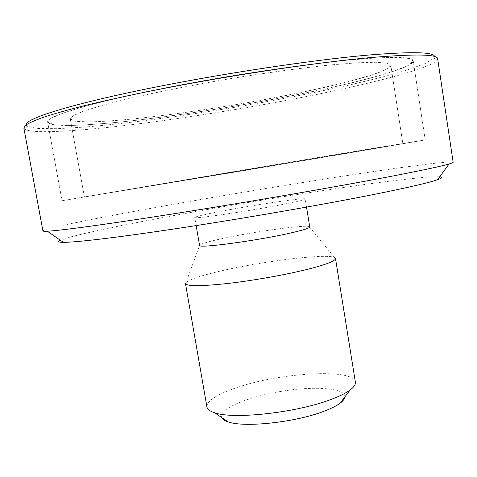 <?xml version="1.0" encoding="UTF-8"?>
<svg xmlns="http://www.w3.org/2000/svg" width="477" height="477" viewBox="0 0 477 477"><rect width="100%" height="100%" fill="white"/><g stroke="black" fill="none" stroke-linecap="round" stroke-linejoin="round"><path stroke-width="0.36" stroke-dasharray="2.38 1.79" d="M206.923 406.929C207.006 400.638 217.226 394.103 237.576 387.318C281.078 372.448 353.916 368.238 355.371 382.089M344.883 396.906C345.616 387.873 313.878 385.792 280.637 391.444C247.366 396.924 218.037 409.224 221.668 417.524M335.498 258.492L334.455 257.491C325.922 253.221 259.291 261.64 217.804 271.693C200.322 275.867 189.768 279.409 186.143 282.306L199.565 245.405M42.912 230.922C42.972 228.882 88.966 219.563 145.61 209.29C205.915 198.354 278.294 186.203 340.059 176.627C401.074 167.188 451.582 160.403 453.15 162.269M439.711 176.752L428.674 176.997C417.148 177.945 402.349 179.555 384.277 181.832C346.123 186.841 297.863 194.199 248.988 202.337C200.131 210.554 152.103 219.307 114.397 226.998C96.569 230.725 82.05 234.016 70.846 236.878L60.329 240.241M437.659 58.737L437.093 60.299C429.896 68.128 379.656 81.525 320.055 93.784C259.78 106.115 189.894 117.586 130.728 124.807C77.363 131.282 32.728 134.013 24.893 129.279L23.85 127.985M284.399 204.102C298.107 201.372 305.041 199.666 305.197 198.987C305.817 197.21 251.844 205.253 218.532 211.77C203.303 214.728 195.373 216.63 194.753 217.47C192.255 219.492 250.336 210.917 284.399 204.102M26.062 124.879L27.058 126.25L37.486 128.504L57.467 128.695L84.846 127.067C126.441 123.549 179.555 116.448 233.134 107.575C273.887 100.659 312.047 93.277 347.62 85.419C370.057 80.231 389.548 75.211 406.1 70.352L424.935 63.668L434.058 58.14L434.559 56.524M353.415 59.607C300.737 64.246 214.322 77.512 148.365 91.316C82.223 105.143 46.186 117.026 47.646 122.052L53.973 124.795L70.214 125.493C85.18 125.028 103.205 123.74 124.3 121.629C157.965 117.891 194.175 112.822 232.943 106.437C271.675 99.854 307.57 92.854 340.614 85.431C361.244 80.559 378.708 75.909 393.006 71.472L408.139 65.528L413.225 60.877C412.885 56.745 392.947 56.322 353.415 59.607M367.463 149.289L62.046 200.704L351.239 152.64L425.216 139.928L367.463 149.289M309.746 226.969L309.197 226.575C304.219 224.673 254.092 231.673 223.063 238.411C210.071 241.201 202.373 243.353 199.952 244.856M390.764 65.82L385.076 69.976L371.118 75.187L350.452 81.084C318.171 89.354 274.573 98.155 230.063 105.62C196.113 111.171 164.595 115.535 135.516 118.713C117.366 120.496 101.947 121.569 89.247 121.921L75.557 121.277L70.274 118.922L73.219 115.661L83.326 111.23L100.772 105.757L125.224 99.443C153.952 92.699 190.102 85.508 228.352 78.997C266.631 72.701 303.157 67.728 332.517 64.759L357.69 62.761L375.965 62.26L386.966 63.155L390.812 65.283L390.764 65.82M402.731 143.72L243.574 169.979L84.411 196.977L241.04 171.13L402.731 143.72M317.02 158.37L84.411 196.977L346.475 152.849L402.856 143.684L317.02 158.37M306.234 91.369C354.047 81.305 391.45 70.572 390.812 65.283L386.966 63.155L375.965 62.26L357.69 62.761L332.517 64.759C303.157 67.728 266.631 72.701 228.352 78.997C190.102 85.508 153.952 92.699 125.224 99.443L100.772 105.757L83.326 111.23L73.219 115.661L70.274 118.922C74.662 129.13 213.768 111.207 306.234 91.369M325.66 156.957L425.216 139.928L326.477 156.08L62.046 200.704L325.66 156.957M315.094 91.035C261.688 102.215 198.354 112.733 144.901 119.28C92.025 125.701 49.626 127.836 47.646 122.052L50.926 118.362L62.278 113.347L81.996 107.122L109.788 99.92C132.04 94.732 157.052 89.461 184.832 84.101L227.923 76.457C257.24 71.687 285.186 67.579 311.749 64.133L347.262 60.18L375.888 57.938L396.56 57.407L408.926 58.456L413.225 60.877C413.833 67.108 369.723 79.587 315.094 91.035M27.058 126.25L24.893 129.279M434.058 58.14L437.093 60.299M47.646 122.052L62.046 200.704L47.646 122.052M413.225 60.877L425.216 139.928L413.225 60.877M309.197 226.575L334.455 257.491M306.52 207.113L305.197 198.987M196.154 225.585L194.753 217.47M402.856 143.684L390.812 65.283L402.856 143.684M84.411 196.977L70.274 118.922L84.411 196.977"/><path stroke-width="0.72" d="M329.965 399.845C295.525 412.867 232.919 419.599 214.555 412.73C209.88 411.222 207.34 409.29 206.923 406.929L185.481 283.594C186.895 286.403 201.097 286.349 228.078 283.439C253.997 280.446 286.808 274.567 308.613 269.052C326.65 264.389 335.611 260.865 335.498 258.492L355.371 382.089C355.753 384.45 353.976 387.109 350.046 390.055C345.658 393.292 338.962 396.554 329.965 399.845M221.668 417.524C222.455 419.259 224.607 420.708 228.107 421.865C243.866 427.821 294.977 422.431 323.448 411.46C330.901 408.682 336.488 405.897 340.208 403.107C343.142 400.871 344.704 398.802 344.883 396.906M186.143 282.306L185.481 283.594M390.997 176.353C339.165 186.292 254.593 200.954 182.566 212.39C110.431 223.838 60.412 230.624 47.312 231.214C44.421 231.351 42.954 231.256 42.912 230.922L23.85 127.985L25.657 125.183C29.091 122.923 35.119 120.252 43.747 117.169C53.901 113.866 66.661 110.235 82.014 106.276C98.775 102.167 117.64 97.904 138.604 93.474C214.316 77.745 313.616 62.565 372.561 57.413C415.783 53.847 437.481 54.289 437.659 58.737L453.15 162.269C453.216 162.597 451.862 163.17 449.078 163.981C441.332 166.264 421.972 170.384 390.997 176.353M60.329 240.241C57.27 241.6 58.277 242.298 63.363 242.346C76.541 242.429 123.638 236.777 190.245 226.503C256.757 216.236 334.413 202.534 382.715 192.666C411.597 186.734 429.866 182.423 437.528 179.728C442.322 178.034 443.05 177.039 439.711 176.752M434.559 56.524C434.088 52.047 412.557 51.516 369.967 54.933C311.809 59.881 214.251 74.746 139.695 90.32C64.932 105.918 24.685 119.25 26.062 124.879M196.154 225.585L199.565 245.405C197.281 248.648 255.362 240.963 289.199 233.319C302.823 230.26 309.668 228.143 309.746 226.969L306.52 207.113M340.208 403.107L350.046 390.055M228.107 421.865L214.555 412.73M437.528 179.728L449.078 163.981M63.363 242.346L47.312 231.214"/></g></svg>
